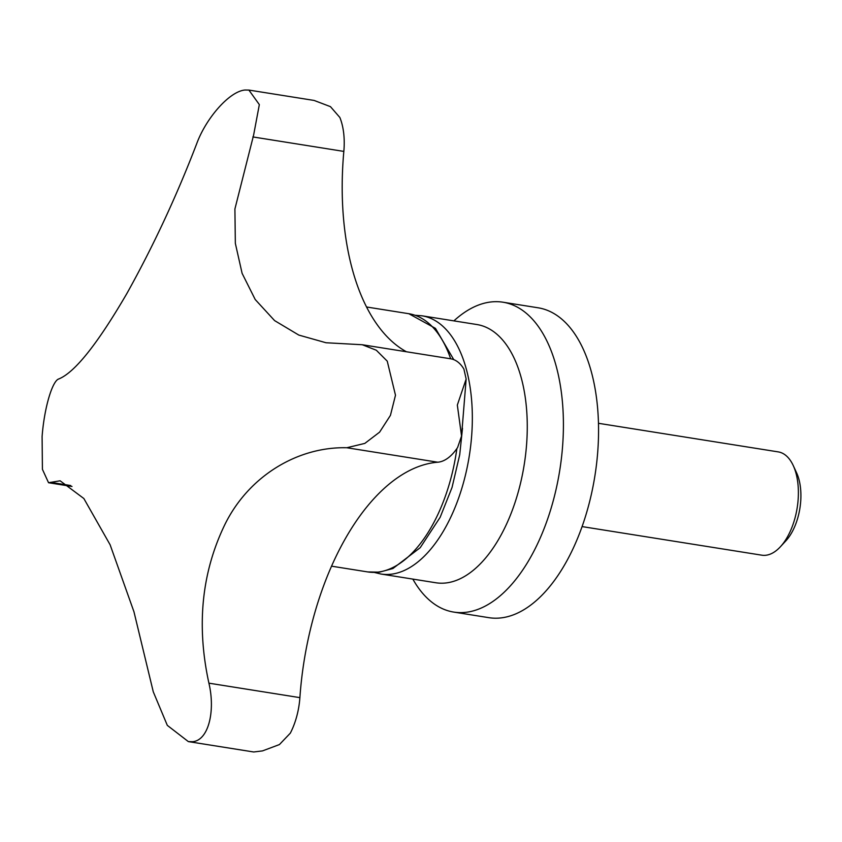 <?xml version="1.0" encoding="UTF-8"?>
<svg xmlns="http://www.w3.org/2000/svg" width="842" height="842" viewBox="0 0 842 842"><rect width="100%" height="100%" fill="white"/><g stroke="black" fill="none" stroke-linecap="round" stroke-linejoin="round"><path stroke-width="1.26" d="M58.908 378.911C52.509 380.468 44.31 407.296 42.1 436.493L42.416 469.31L48.552 482.729L60.108 480.793L83.853 498.527L110.123 544.795L133.973 611.818L153.276 691.819L167.316 725.372L188.355 741.602L192.576 741.707C208.469 740.476 215.552 711.258 208.911 683.167C196.312 625.417 201.638 572.518 224.898 524.482C248.822 475.877 297.815 446.555 346.788 447.744L364.828 443.397L379.605 432.146L390.435 415.369L395.487 395.235L387.246 361.155L376.3 350.219L362.27 344.736L326.012 342.747L298.805 335.074L274.587 320.602L255.21 299.52L242.107 273.345L235.339 243.327L234.907 208.984L253.631 135.025L259.336 104.608L248.895 90.073L245.011 90.02C229.477 91.304 206.206 117.954 196.786 143.487C176.641 196.028 153.328 246.064 126.837 293.584C97.546 343.873 74.906 372.311 58.908 378.911L58.414 379.132M248.895 90.073L314.119 100.44L330.453 106.65L339.852 117.47A52.299 27.481 99 0 1 343.999 149.392A52.299 27.481 99 0 1 343.831 151.402A219.636 115.407 -81 0 0 406.412 351.756M412.833 579.096A156.886 82.432 -81 0 0 453.722 612.081A156.886 82.432 -81 0 0 465.879 612.313A156.886 82.432 -81 0 0 561.372 458.711A156.886 82.432 -81 0 0 503.011 302.215A156.886 82.432 -81 0 0 490.854 301.983A156.886 82.432 -81 0 0 453.901 320.876M453.722 612.081L488.876 617.67A156.886 82.432 -81 0 0 501.032 617.902A156.886 82.432 -81 0 0 596.515 464.3A156.886 82.432 -81 0 0 538.164 307.804L503.011 302.215M362.27 344.736L450.68 358.797A52.299 27.481 99 0 1 463.91 369.08L466.152 379.026L457.332 405.065L461.553 436.019L457.595 447.523A52.299 27.481 99 0 1 438.85 462.09A52.299 27.481 99 0 1 437.766 462.216A219.636 115.407 -81 0 0 299.889 697.639A52.299 27.481 99 0 1 290.322 733.15L279.418 744.57L262.493 750.906L253.726 751.98L188.355 741.602M582.064 526.587L761.831 555.183A52.299 27.481 -81 0 0 765.883 555.257A52.299 27.481 -81 0 0 780.345 546.816A52.299 27.481 -81 0 0 793.259 465.584A52.299 27.481 -81 0 0 778.25 451.891L598.494 423.305M780.345 546.816L785.786 540.943A43.826 23.029 -81 0 0 796.616 472.867L793.259 465.584M462.5 428.252L459.721 454.733L452.038 487.465L440.155 517.283L420.221 547.679L392.898 568.518L379.426 572.16L367.754 571.928A130.731 68.697 -81 0 0 377.89 572.118A130.731 68.697 -81 0 0 456.88 448.575M450.659 358.787A130.731 68.697 -81 0 0 408.823 313.708L366.512 306.983M374.427 572.455L380.942 574.023A130.731 68.697 -81 0 0 391.067 574.223A130.731 68.697 -81 0 0 470.636 446.218A130.731 68.697 -81 0 0 422.01 315.803L415.327 315.287M380.942 574.023L435.861 582.759A130.731 68.697 -81 0 0 445.997 582.959A130.731 68.697 -81 0 0 525.566 454.954A130.731 68.697 -81 0 0 476.93 324.538L422.01 315.803M437.766 462.216L346.788 447.744M343.831 151.402L252.863 136.93M70.739 485.539L50.583 482.329M299.889 697.639L208.911 683.167M453.764 359.639L435.472 328.38L408.823 313.708M253.726 751.98L262.493 750.906M48.552 482.729L72.002 486.465M466.152 379.026L461.553 436.019M331.601 566.182L367.754 571.928"/></g></svg>
